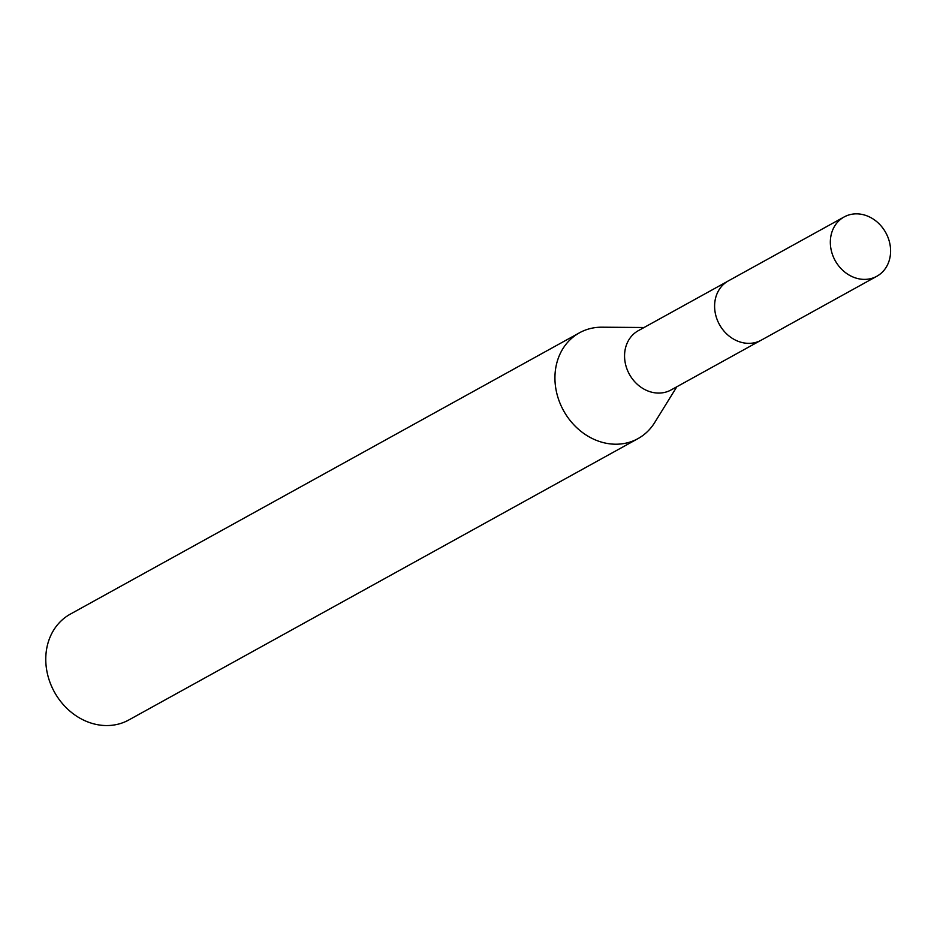<?xml version="1.0" encoding="UTF-8"?>
<svg xmlns="http://www.w3.org/2000/svg" width="937" height="937" viewBox="0 0 937 937"><rect width="100%" height="100%" fill="white"/><g stroke="black" fill="none" stroke-linecap="round" stroke-linejoin="round"><path stroke-width="1.41" d="M727.159 281.592L638.32 330.679A33.861 28.895 61.1 0 0 625.166 362.514A33.861 28.895 61.1 0 0 649.528 391.561A33.861 28.895 61.1 0 0 671.068 389.944L759.907 340.869M644.07 327.505L601.917 327.2A60.46 51.605 61.1 0 0 579.499 332.787A60.46 51.605 61.1 0 0 556.016 389.64A60.46 51.605 61.1 0 0 599.504 441.491A60.46 51.605 61.1 0 0 637.98 438.621A60.46 51.605 61.1 0 0 654.647 422.622L676.83 386.77M579.499 332.787L70.334 614.122A60.46 51.605 61.1 0 0 46.85 670.974A60.46 51.605 61.1 0 0 90.339 722.837A60.46 51.605 61.1 0 0 128.814 719.967L637.98 438.621M890.15 256.504A33.861 28.895 61.1 0 0 877.091 221.952A33.861 28.895 61.1 0 0 844.096 216.974A33.861 28.895 61.1 0 0 830.779 236.733A33.861 28.895 61.1 0 0 843.839 271.297A33.861 28.895 61.1 0 0 876.845 276.251A33.861 28.895 61.1 0 0 890.15 256.504M844.096 216.974L728.377 280.877A33.896 28.93 61.1 0 0 715.048 300.66A33.896 28.93 61.1 0 0 728.131 335.247A33.896 28.93 61.1 0 0 761.172 340.213L876.845 276.251"/></g></svg>
